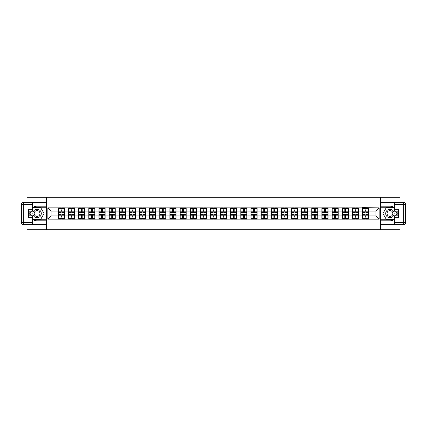 <?xml version="1.0" encoding="UTF-8"?>
<svg xmlns="http://www.w3.org/2000/svg" width="427" height="427" viewBox="0 0 427 427"><rect width="100%" height="100%" fill="white"/><g stroke="black" fill="none" stroke-linecap="round" stroke-linejoin="round"><path stroke-width="0.64" d="M27.002 224.639L27.002 229.742L399.998 229.742L399.998 224.639M399.998 202.361L399.998 197.258L380.638 197.258L380.638 229.742M380.638 197.258L27.002 197.258L27.002 202.361M46.362 229.742L46.362 197.258M375.899 215.902L375.899 211.098L368.592 211.098L368.592 215.902L375.899 215.902L379.144 219.152L379.144 207.848L362.422 207.655L362.422 211.098L358.456 211.098L358.456 215.902L362.422 215.902L362.422 211.098M379.144 219.152L47.856 219.152L47.856 207.848L58.408 207.848L58.408 211.098L51.101 211.098L51.101 215.902L58.408 215.902L58.408 211.098M362.422 207.848L58.408 207.848M362.422 215.902L362.422 219.152M358.456 215.902L358.456 219.152M358.456 207.848L358.456 211.098M348.325 215.902L352.286 215.902L352.286 211.098L348.325 211.098L348.325 219.152M352.286 215.902L352.286 219.152M352.286 207.848L352.286 211.098M348.325 207.848L348.325 211.098M338.189 215.902L342.15 215.902L342.15 211.098L338.189 211.098L338.189 219.152M342.15 215.902L342.15 219.152M342.15 207.848L342.15 211.098M338.189 207.848L338.189 211.098M328.053 215.902L332.019 215.902L332.019 211.098L328.053 211.098L328.053 219.152M332.019 215.902L332.019 219.152M332.019 207.848L332.019 211.098M328.053 207.848L328.053 211.098M317.923 215.902L321.883 215.902L321.883 211.098L317.923 211.098L317.923 219.152M321.883 215.902L321.883 219.152M321.883 207.848L321.883 211.098M317.923 207.848L317.923 211.098M307.787 215.902L311.753 215.902L311.753 211.098L307.787 211.098L307.787 219.152M311.753 215.902L311.753 219.152M311.753 207.848L311.753 211.098M307.787 207.848L307.787 211.098M297.656 215.902L301.617 215.902L301.617 211.098L297.656 211.098L297.656 219.152M301.617 215.902L301.617 219.152M301.617 207.848L301.617 211.098M297.656 207.848L297.656 211.098M287.52 215.902L291.486 215.902L291.486 211.098L287.52 211.098L287.52 219.152M291.486 215.902L291.486 219.152M291.486 207.848L291.486 211.098M287.52 207.848L287.52 211.098M277.39 215.902L281.35 215.902L281.35 211.098L277.39 211.098L277.39 219.152M281.35 215.902L281.35 219.152M281.35 207.848L281.35 211.098M277.39 207.848L277.39 211.098M267.254 215.902L271.214 215.902L271.214 211.098L267.254 211.098L267.254 219.152M271.214 215.902L271.214 219.152M271.214 207.848L271.214 211.098M267.254 207.848L267.254 211.098M257.118 215.902L261.084 215.902L261.084 211.098L257.118 211.098L257.118 219.152M261.084 215.902L261.084 219.152M261.084 207.848L261.084 211.098M257.118 207.848L257.118 211.098M246.987 215.902L250.948 215.902L250.948 211.098L246.987 211.098L246.987 219.152M250.948 215.902L250.948 219.152M250.948 207.848L250.948 211.098M246.987 207.848L246.987 211.098M236.852 215.902L240.817 215.902L240.817 211.098L236.852 211.098L236.852 219.152M240.817 215.902L240.817 219.152M240.817 207.848L240.817 211.098M236.852 207.848L236.852 211.098M226.721 215.902L230.681 215.902L230.681 211.098L226.721 211.098L226.721 219.152M230.681 215.902L230.681 219.152M230.681 207.848L230.681 211.098M226.721 207.848L226.721 211.098M216.585 215.902L220.545 215.902L220.545 211.098L216.585 211.098L216.585 219.152M220.545 215.902L220.545 219.152M220.545 207.848L220.545 211.098M216.585 207.848L216.585 211.098M206.454 215.902L210.415 215.902L210.415 211.098L206.454 211.098L206.454 219.152M210.415 215.902L210.415 219.152M210.415 207.848L210.415 211.098M206.454 207.848L206.454 211.098M196.319 215.902L200.279 215.902L200.279 211.098L196.319 211.098L196.319 219.152M200.279 215.902L200.279 219.152M200.279 207.848L200.279 211.098M196.319 207.848L196.319 211.098M186.183 215.902L190.148 215.902L190.148 211.098L186.183 211.098L186.183 219.152M190.148 215.902L190.148 219.152M190.148 207.848L190.148 211.098M186.183 207.848L186.183 211.098M176.052 215.902L180.013 215.902L180.013 211.098L176.052 211.098L176.052 219.152M180.013 215.902L180.013 219.152M180.013 207.848L180.013 211.098M176.052 207.848L176.052 211.098M165.916 215.902L169.882 215.902L169.882 211.098L165.916 211.098L165.916 219.152M169.882 215.902L169.882 219.152M169.882 207.848L169.882 211.098M165.916 207.848L165.916 211.098M155.786 215.902L159.746 215.902L159.746 211.098L155.786 211.098L155.786 219.152M159.746 215.902L159.746 219.152M159.746 207.848L159.746 211.098M155.786 207.848L155.786 211.098M145.65 215.902L149.61 215.902L149.61 211.098L145.65 211.098L145.65 219.152M149.61 215.902L149.61 219.152M149.61 207.848L149.61 211.098M145.65 207.848L145.65 211.098M135.514 215.902L139.48 215.902L139.48 211.098L135.514 211.098L135.514 219.152M139.48 215.902L139.48 219.152M139.48 207.848L139.48 211.098M135.514 207.848L135.514 211.098M125.383 215.902L129.344 215.902L129.344 211.098L125.383 211.098L125.383 219.152M129.344 215.902L129.344 219.152M129.344 207.848L129.344 211.098M125.383 207.848L125.383 211.098M115.247 215.902L119.213 215.902L119.213 211.098L115.247 211.098L115.247 219.152M119.213 215.902L119.213 219.152M119.213 207.848L119.213 211.098M115.247 207.848L115.247 211.098M105.117 215.902L109.077 215.902L109.077 211.098L105.117 211.098L105.117 219.152M109.077 215.902L109.077 219.152M109.077 207.848L109.077 211.098M105.117 207.848L105.117 211.098M94.981 215.902L98.947 215.902L98.947 211.098L94.981 211.098L94.981 219.152M98.947 215.902L98.947 219.152M98.947 207.848L98.947 211.098M94.981 207.848L94.981 211.098M84.85 215.902L88.811 215.902L88.811 211.098L84.85 211.098L84.85 219.152M88.811 215.902L88.811 219.152M88.811 207.848L88.811 211.098M84.85 207.848L84.85 211.098M74.714 215.902L78.675 215.902L78.675 211.098L74.714 211.098L74.714 219.152M78.675 215.902L78.675 219.152M78.675 207.848L78.675 211.098M74.714 207.848L74.714 211.098M64.578 215.902L68.544 215.902L68.544 211.098L64.578 211.098L64.578 219.152M68.544 215.902L68.544 219.152M68.544 207.848L68.544 211.098M64.578 207.848L64.578 211.098M58.408 215.902L58.408 219.152M51.101 215.902L47.856 219.152M47.856 207.848L51.101 211.098M368.592 215.902L368.592 219.152M368.592 207.848L368.592 211.098M379.144 207.848L375.899 211.098M58.574 211.2L61.072 211.2L61.072 207.816L58.574 207.816L58.574 214.375L61.072 214.375L61.072 215.8L61.915 215.795L61.915 214.375L64.418 214.375L64.418 207.816L61.915 207.816L61.915 208.531L64.418 208.531M61.072 210.255L61.915 210.255M61.915 208.627L61.072 208.627M58.574 212.625L61.072 212.625L61.072 211.2L61.915 211.205L61.915 212.625L64.418 212.625M58.574 208.531L61.072 208.531M61.072 218.373L61.915 218.373M61.072 216.745L61.915 216.745M58.574 219.184L61.072 219.184L61.072 218.469L58.574 218.469L58.574 219.184M58.574 214.375L58.574 215.8L61.072 215.8L61.072 218.469M58.574 215.8L58.574 218.469M64.418 214.375L64.418 219.184L61.915 219.184L61.915 218.469L64.418 218.469M64.418 215.8L61.915 215.8L61.915 218.469M64.418 211.2L61.915 211.2L61.915 208.531M68.704 211.2L71.208 211.2L71.208 207.816L68.704 207.816L68.704 214.375L71.208 214.375L71.208 215.8L72.051 215.795L72.051 214.375L74.554 214.375L74.554 207.816L72.051 207.816L72.051 208.531L74.554 208.531M71.208 210.255L72.051 210.255M72.051 208.627L71.208 208.627M68.704 212.625L71.208 212.625L71.208 211.2L72.051 211.205L72.051 212.625L74.554 212.625M68.704 208.531L71.208 208.531M71.208 218.373L72.051 218.373M71.208 216.745L72.051 216.745M68.704 219.184L71.208 219.184L71.208 218.469L68.704 218.469L68.704 219.184M68.704 214.375L68.704 215.8L71.208 215.8L71.208 218.469M68.704 215.8L68.704 218.469M74.554 214.375L74.554 219.184L72.051 219.184L72.051 218.469L74.554 218.469M74.554 215.8L72.051 215.8L72.051 218.469M74.554 211.2L72.051 211.2L72.051 208.531M78.84 211.2L81.338 211.2L81.338 207.816L78.84 207.816L78.84 214.375L81.338 214.375L81.338 215.8L82.187 215.795L82.187 214.375L84.685 214.375L84.685 207.816L82.187 207.816L82.187 208.531L84.685 208.531M81.338 210.255L82.187 210.255M82.187 208.627L81.338 208.627M78.84 212.625L81.338 212.625L81.338 211.2L82.187 211.205L82.187 212.625L84.685 212.625M78.84 208.531L81.338 208.531M81.338 218.373L82.187 218.373M81.338 216.745L82.187 216.745M78.84 219.184L81.338 219.184L81.338 218.469L78.84 218.469L78.84 219.184M78.84 214.375L78.84 215.8L81.338 215.8L81.338 218.469M78.84 215.8L78.84 218.469M84.685 214.375L84.685 219.184L82.187 219.184L82.187 218.469L84.685 218.469M84.685 215.8L82.187 215.8L82.187 218.469M84.685 211.2L82.187 211.2L82.187 208.531M88.971 211.2L91.474 211.2L91.474 207.816L88.971 207.816L88.971 214.375L91.474 214.375L91.474 215.8L92.317 215.795L92.317 214.375L94.821 214.375L94.821 207.816L92.317 207.816L92.317 208.531L94.821 208.531M91.474 210.255L92.317 210.255M92.317 208.627L91.474 208.627M88.971 212.625L91.474 212.625L91.474 211.2L92.317 211.205L92.317 212.625L94.821 212.625M88.971 208.531L91.474 208.531M91.474 218.373L92.317 218.373M91.474 216.745L92.317 216.745M88.971 219.184L91.474 219.184L91.474 218.469L88.971 218.469L88.971 219.184M88.971 214.375L88.971 215.8L91.474 215.8L91.474 218.469M88.971 215.8L88.971 218.469M94.821 214.375L94.821 219.184L92.317 219.184L92.317 218.469L94.821 218.469M94.821 215.8L92.317 215.8L92.317 218.469M94.821 211.2L92.317 211.2L92.317 208.531M99.107 211.2L101.61 211.2L101.61 207.816L99.107 207.816L99.107 214.375L101.61 214.375L101.61 215.8L102.453 215.795L102.453 214.375L104.951 214.375L104.951 207.816L102.453 207.816L102.453 208.531L104.951 208.531M101.61 210.255L102.453 210.255M102.453 208.627L101.61 208.627M99.107 212.625L101.61 212.625L101.61 211.2L102.453 211.205L102.453 212.625L104.951 212.625M99.107 208.531L101.61 208.531M101.61 218.373L102.453 218.373M101.61 216.745L102.453 216.745M99.107 219.184L101.61 219.184L101.61 218.469L99.107 218.469L99.107 219.184M99.107 214.375L99.107 215.8L101.61 215.8L101.61 218.469M99.107 215.8L99.107 218.469M104.951 214.375L104.951 219.184L102.453 219.184L102.453 218.469L104.951 218.469M104.951 215.8L102.453 215.8L102.453 218.469M104.951 211.2L102.453 211.2L102.453 208.531M109.243 211.2L111.741 211.2L111.741 207.816L109.243 207.816L109.243 214.375L111.741 214.375L111.741 215.8L112.584 215.795L112.584 214.375L115.087 214.375L115.087 207.816L112.584 207.816L112.584 208.531L115.087 208.531M111.741 210.255L112.584 210.255M112.584 208.627L111.741 208.627M109.243 212.625L111.741 212.625L111.741 211.2L112.584 211.205L112.584 212.625L115.087 212.625M109.243 208.531L111.741 208.531M111.741 218.373L112.584 218.373M111.741 216.745L112.584 216.745M109.243 219.184L111.741 219.184L111.741 218.469L109.243 218.469L109.243 219.184M109.243 214.375L109.243 215.8L111.741 215.8L111.741 218.469M109.243 215.8L109.243 218.469M115.087 214.375L115.087 219.184L112.584 219.184L112.584 218.469L115.087 218.469M115.087 215.8L112.584 215.8L112.584 218.469M115.087 211.2L112.584 211.2L112.584 208.531M34.961 217.156A4.222 4.222 0 0 0 40.725 215.614A4.222 4.222 0 0 0 39.183 209.844A4.222 4.222 0 0 0 33.413 211.386A4.222 4.222 0 0 0 34.961 217.156M35.622 216.003A2.893 2.893 0 0 0 39.572 214.946A2.893 2.893 0 0 0 38.515 210.997A2.893 2.893 0 0 0 34.566 212.054A2.893 2.893 0 0 0 35.622 216.003M32.585 209.118L33.562 207.426L40.576 207.426L44.082 213.5L40.576 219.574L33.562 219.574L32.585 217.882M31.39 215.806L30.055 213.5L31.39 211.194M387.817 217.156A4.222 4.222 0 0 0 393.587 215.614A4.222 4.222 0 0 0 392.039 209.844A4.222 4.222 0 0 0 386.275 211.386A4.222 4.222 0 0 0 387.817 217.156M388.485 216.003A2.893 2.893 0 0 0 392.434 214.946A2.893 2.893 0 0 0 391.378 210.997A2.893 2.893 0 0 0 387.428 212.054A2.893 2.893 0 0 0 388.485 216.003M394.415 217.882L393.438 219.574L386.424 219.574L382.918 213.5L386.424 207.426L393.438 207.426L394.415 209.118M395.61 211.194L396.945 213.5L395.61 215.806M32.585 219.27A7.307 7.307 0 0 0 37.069 220.807L46.292 220.807L46.292 224.639L23.298 224.639A1.948 1.948 0 0 1 21.35 222.691L21.35 204.309A1.948 1.948 0 0 1 23.298 202.361L32.585 202.361L32.585 211.194L28.433 211.194M32.585 202.361L46.292 202.361L46.292 206.193L37.069 206.193A7.307 7.307 0 0 0 32.585 207.73M30.136 211.194A7.307 7.307 0 0 0 30.136 215.806M46.292 220.807L46.292 206.193M28.433 215.806L32.585 215.806L32.585 224.639M32.585 209.246L28.433 209.246L28.433 217.754L32.585 217.754M46.292 207.234L33.45 207.234L32.585 208.728M32.585 218.272L33.45 219.766L46.292 219.766M31.166 211.194L29.831 213.5L31.166 215.806M394.415 207.73A7.307 7.307 0 0 0 389.931 206.193L380.708 206.193L380.708 202.361L403.702 202.361A1.948 1.948 0 0 1 405.65 204.309L405.65 222.691A1.948 1.948 0 0 1 403.702 224.639L394.415 224.639L394.415 215.806L398.567 215.806M394.415 224.639L380.708 224.639L380.708 220.807L389.931 220.807A7.307 7.307 0 0 0 394.415 219.27M396.864 215.806A7.307 7.307 0 0 0 396.864 211.194M380.708 206.193L380.708 220.807M398.567 211.194L394.415 211.194L394.415 202.361M394.415 217.754L398.567 217.754L398.567 209.246L394.415 209.246M380.708 219.766L393.55 219.766L394.415 218.272M394.415 208.728L393.55 207.234L380.708 207.234M395.834 215.806L397.169 213.5L395.834 211.194M119.373 211.2L121.876 211.2L121.876 207.816L119.373 207.816L119.373 214.375L121.876 214.375L121.876 215.8L122.72 215.795L122.72 214.375L125.218 214.375L125.218 207.816L122.72 207.816L122.72 208.531L125.218 208.531M121.876 210.255L122.72 210.255M122.72 208.627L121.876 208.627M119.373 212.625L121.876 212.625L121.876 211.2L122.72 211.205L122.72 212.625L125.218 212.625M119.373 208.531L121.876 208.531M121.876 218.373L122.72 218.373M121.876 216.745L122.72 216.745M119.373 219.184L121.876 219.184L121.876 218.469L119.373 218.469L119.373 219.184M119.373 214.375L119.373 215.8L121.876 215.8L121.876 218.469M119.373 215.8L119.373 218.469M125.218 214.375L125.218 219.184L122.72 219.184L122.72 218.469L125.218 218.469M125.218 215.8L122.72 215.8L122.72 218.469M125.218 211.2L122.72 211.2L122.72 208.531M129.509 211.2L132.007 211.2L132.007 207.816L129.509 207.816L129.509 214.375L132.007 214.375L132.007 215.8L132.85 215.795L132.85 214.375L135.354 214.375L135.354 207.816L132.85 207.816L132.85 208.531L135.354 208.531M132.007 210.255L132.85 210.255M132.85 208.627L132.007 208.627M129.509 212.625L132.007 212.625L132.007 211.2L132.85 211.205L132.85 212.625L135.354 212.625M129.509 208.531L132.007 208.531M132.007 218.373L132.85 218.373M132.007 216.745L132.85 216.745M129.509 219.184L132.007 219.184L132.007 218.469L129.509 218.469L129.509 219.184M129.509 214.375L129.509 215.8L132.007 215.8L132.007 218.469M129.509 215.8L129.509 218.469M135.354 214.375L135.354 219.184L132.85 219.184L132.85 218.469L135.354 218.469M135.354 215.8L132.85 215.8L132.85 218.469M135.354 211.2L132.85 211.2L132.85 208.531M139.64 211.2L142.143 211.2L142.143 207.816L139.64 207.816L139.64 214.375L142.143 214.375L142.143 215.8L142.986 215.795L142.986 214.375L145.49 214.375L145.49 207.816L142.986 207.816L142.986 208.531L145.49 208.531M142.143 210.255L142.986 210.255M142.986 208.627L142.143 208.627M139.64 212.625L142.143 212.625L142.143 211.2L142.986 211.205L142.986 212.625L145.49 212.625M139.64 208.531L142.143 208.531M142.143 218.373L142.986 218.373M142.143 216.745L142.986 216.745M139.64 219.184L142.143 219.184L142.143 218.469L139.64 218.469L139.64 219.184M139.64 214.375L139.64 215.8L142.143 215.8L142.143 218.469M139.64 215.8L139.64 218.469M145.49 214.375L145.49 219.184L142.986 219.184L142.986 218.469L145.49 218.469M145.49 215.8L142.986 215.8L142.986 218.469M145.49 211.2L142.986 211.2L142.986 208.531M149.776 211.2L152.274 211.2L152.274 207.816L149.776 207.816L149.776 214.375L152.274 214.375L152.274 215.8L153.122 215.795L153.122 214.375L155.62 214.375L155.62 207.816L153.122 207.816L153.122 208.531L155.62 208.531M152.274 210.255L153.122 210.255M153.122 208.627L152.274 208.627M149.776 212.625L152.274 212.625L152.274 211.2L153.122 211.205L153.122 212.625L155.62 212.625M149.776 208.531L152.274 208.531M152.274 218.373L153.122 218.373M152.274 216.745L153.122 216.745M149.776 219.184L152.274 219.184L152.274 218.469L149.776 218.469L149.776 219.184M149.776 214.375L149.776 215.8L152.274 215.8L152.274 218.469M149.776 215.8L149.776 218.469M155.62 214.375L155.62 219.184L153.122 219.184L153.122 218.469L155.62 218.469M155.62 215.8L153.122 215.8L153.122 218.469M155.62 211.2L153.122 211.2L153.122 208.531M159.906 211.2L162.409 211.2L162.409 207.816L159.906 207.816L159.906 214.375L162.409 214.375L162.409 215.8L163.253 215.795L163.253 214.375L165.756 214.375L165.756 207.816L163.253 207.816L163.253 208.531L165.756 208.531M162.409 210.255L163.253 210.255M163.253 208.627L162.409 208.627M159.906 212.625L162.409 212.625L162.409 211.2L163.253 211.205L163.253 212.625L165.756 212.625M159.906 208.531L162.409 208.531M162.409 218.373L163.253 218.373M162.409 216.745L163.253 216.745M159.906 219.184L162.409 219.184L162.409 218.469L159.906 218.469L159.906 219.184M159.906 214.375L159.906 215.8L162.409 215.8L162.409 218.469M159.906 215.8L159.906 218.469M165.756 214.375L165.756 219.184L163.253 219.184L163.253 218.469L165.756 218.469M165.756 215.8L163.253 215.8L163.253 218.469M165.756 211.2L163.253 211.2L163.253 208.531M170.042 211.2L172.545 211.2L172.545 207.816L170.042 207.816L170.042 214.375L172.545 214.375L172.545 215.8L173.389 215.795L173.389 214.375L175.887 214.375L175.887 207.816L173.389 207.816L173.389 208.531L175.887 208.531M172.545 210.255L173.389 210.255M173.389 208.627L172.545 208.627M170.042 212.625L172.545 212.625L172.545 211.2L173.389 211.205L173.389 212.625L175.887 212.625M170.042 208.531L172.545 208.531M172.545 218.373L173.389 218.373M172.545 216.745L173.389 216.745M170.042 219.184L172.545 219.184L172.545 218.469L170.042 218.469L170.042 219.184M170.042 214.375L170.042 215.8L172.545 215.8L172.545 218.469M170.042 215.8L170.042 218.469M175.887 214.375L175.887 219.184L173.389 219.184L173.389 218.469L175.887 218.469M175.887 215.8L173.389 215.8L173.389 218.469M175.887 211.2L173.389 211.2L173.389 208.531M180.178 211.2L182.676 211.2L182.676 207.816L180.178 207.816L180.178 214.375L182.676 214.375L182.676 215.8L183.519 215.795L183.519 214.375L186.023 214.375L186.023 207.816L183.519 207.816L183.519 208.531L186.023 208.531M182.676 210.255L183.519 210.255M183.519 208.627L182.676 208.627M180.178 212.625L182.676 212.625L182.676 211.2L183.519 211.205L183.519 212.625L186.023 212.625M180.178 208.531L182.676 208.531M182.676 218.373L183.519 218.373M182.676 216.745L183.519 216.745M180.178 219.184L182.676 219.184L182.676 218.469L180.178 218.469L180.178 219.184M180.178 214.375L180.178 215.8L182.676 215.8L182.676 218.469M180.178 215.8L180.178 218.469M186.023 214.375L186.023 219.184L183.519 219.184L183.519 218.469L186.023 218.469M186.023 215.8L183.519 215.8L183.519 218.469M186.023 211.2L183.519 211.2L183.519 208.531M190.309 211.2L192.812 211.2L192.812 207.816L190.309 207.816L190.309 214.375L192.812 214.375L192.812 215.8L193.655 215.795L193.655 214.375L196.158 214.375L196.158 207.816L193.655 207.816L193.655 208.531L196.158 208.531M192.812 210.255L193.655 210.255M193.655 208.627L192.812 208.627M190.309 212.625L192.812 212.625L192.812 211.2L193.655 211.205L193.655 212.625L196.158 212.625M190.309 208.531L192.812 208.531M192.812 218.373L193.655 218.373M192.812 216.745L193.655 216.745M190.309 219.184L192.812 219.184L192.812 218.469L190.309 218.469L190.309 219.184M190.309 214.375L190.309 215.8L192.812 215.8L192.812 218.469M190.309 215.8L190.309 218.469M196.158 214.375L196.158 219.184L193.655 219.184L193.655 218.469L196.158 218.469M196.158 215.8L193.655 215.8L193.655 218.469M196.158 211.2L193.655 211.2L193.655 208.531M200.444 211.2L202.942 211.2L202.942 207.816L200.444 207.816L200.444 214.375L202.942 214.375L202.942 215.8L203.791 215.795L203.791 214.375L206.289 214.375L206.289 207.816L203.791 207.816L203.791 208.531L206.289 208.531M202.942 210.255L203.791 210.255M203.791 208.627L202.942 208.627M200.444 212.625L202.942 212.625L202.942 211.2L203.791 211.205L203.791 212.625L206.289 212.625M200.444 208.531L202.942 208.531M202.942 218.373L203.791 218.373M202.942 216.745L203.791 216.745M200.444 219.184L202.942 219.184L202.942 218.469L200.444 218.469L200.444 219.184M200.444 214.375L200.444 215.8L202.942 215.8L202.942 218.469M200.444 215.8L200.444 218.469M206.289 214.375L206.289 219.184L203.791 219.184L203.791 218.469L206.289 218.469M206.289 215.8L203.791 215.8L203.791 218.469M206.289 211.2L203.791 211.2L203.791 208.531M210.575 211.2L213.078 211.2L213.078 207.816L210.575 207.816L210.575 214.375L213.078 214.375L213.078 215.8L213.922 215.795L213.922 214.375L216.425 214.375L216.425 207.816L213.922 207.816L213.922 208.531L216.425 208.531M213.078 210.255L213.922 210.255M213.922 208.627L213.078 208.627M210.575 212.625L213.078 212.625L213.078 211.2L213.922 211.205L213.922 212.625L216.425 212.625M210.575 208.531L213.078 208.531M213.078 218.373L213.922 218.373M213.078 216.745L213.922 216.745M210.575 219.184L213.078 219.184L213.078 218.469L210.575 218.469L210.575 219.184M210.575 214.375L210.575 215.8L213.078 215.8L213.078 218.469M210.575 215.8L210.575 218.469M216.425 214.375L216.425 219.184L213.922 219.184L213.922 218.469L216.425 218.469M216.425 215.8L213.922 215.8L213.922 218.469M216.425 211.2L213.922 211.2L213.922 208.531M220.711 211.2L223.209 211.2L223.209 207.816L220.711 207.816L220.711 214.375L223.209 214.375L223.209 215.8L224.058 215.795L224.058 214.375L226.556 214.375L226.556 207.816L224.058 207.816L224.058 208.531L226.556 208.531M223.209 210.255L224.058 210.255M224.058 208.627L223.209 208.627M220.711 212.625L223.209 212.625L223.209 211.2L224.058 211.205L224.058 212.625L226.556 212.625M220.711 208.531L223.209 208.531M223.209 218.373L224.058 218.373M223.209 216.745L224.058 216.745M220.711 219.184L223.209 219.184L223.209 218.469L220.711 218.469L220.711 219.184M220.711 214.375L220.711 215.8L223.209 215.8L223.209 218.469M220.711 215.8L220.711 218.469M226.556 214.375L226.556 219.184L224.058 219.184L224.058 218.469L226.556 218.469M226.556 215.8L224.058 215.8L224.058 218.469M226.556 211.2L224.058 211.2L224.058 208.531M230.842 211.2L233.345 211.2L233.345 207.816L230.842 207.816L230.842 214.375L233.345 214.375L233.345 215.8L234.188 215.795L234.188 214.375L236.691 214.375L236.691 207.816L234.188 207.816L234.188 208.531L236.691 208.531M233.345 210.255L234.188 210.255M234.188 208.627L233.345 208.627M230.842 212.625L233.345 212.625L233.345 211.2L234.188 211.205L234.188 212.625L236.691 212.625M230.842 208.531L233.345 208.531M233.345 218.373L234.188 218.373M233.345 216.745L234.188 216.745M230.842 219.184L233.345 219.184L233.345 218.469L230.842 218.469L230.842 219.184M230.842 214.375L230.842 215.8L233.345 215.8L233.345 218.469M230.842 215.8L230.842 218.469M236.691 214.375L236.691 219.184L234.188 219.184L234.188 218.469L236.691 218.469M236.691 215.8L234.188 215.8L234.188 218.469M236.691 211.2L234.188 211.2L234.188 208.531M240.977 211.2L243.481 211.2L243.481 207.816L240.977 207.816L240.977 214.375L243.481 214.375L243.481 215.8L244.324 215.795L244.324 214.375L246.822 214.375L246.822 207.816L244.324 207.816L244.324 208.531L246.822 208.531M243.481 210.255L244.324 210.255M244.324 208.627L243.481 208.627M240.977 212.625L243.481 212.625L243.481 211.2L244.324 211.205L244.324 212.625L246.822 212.625M240.977 208.531L243.481 208.531M243.481 218.373L244.324 218.373M243.481 216.745L244.324 216.745M240.977 219.184L243.481 219.184L243.481 218.469L240.977 218.469L240.977 219.184M240.977 214.375L240.977 215.8L243.481 215.8L243.481 218.469M240.977 215.8L240.977 218.469M246.822 214.375L246.822 219.184L244.324 219.184L244.324 218.469L246.822 218.469M246.822 215.8L244.324 215.8L244.324 218.469M246.822 211.2L244.324 211.2L244.324 208.531M251.113 211.2L253.611 211.2L253.611 207.816L251.113 207.816L251.113 214.375L253.611 214.375L253.611 215.8L254.455 215.795L254.455 214.375L256.958 214.375L256.958 207.816L254.455 207.816L254.455 208.531L256.958 208.531M253.611 210.255L254.455 210.255M254.455 208.627L253.611 208.627M251.113 212.625L253.611 212.625L253.611 211.2L254.455 211.205L254.455 212.625L256.958 212.625M251.113 208.531L253.611 208.531M253.611 218.373L254.455 218.373M253.611 216.745L254.455 216.745M251.113 219.184L253.611 219.184L253.611 218.469L251.113 218.469L251.113 219.184M251.113 214.375L251.113 215.8L253.611 215.8L253.611 218.469M251.113 215.8L251.113 218.469M256.958 214.375L256.958 219.184L254.455 219.184L254.455 218.469L256.958 218.469M256.958 215.8L254.455 215.8L254.455 218.469M256.958 211.2L254.455 211.2L254.455 208.531M261.244 211.2L263.747 211.2L263.747 207.816L261.244 207.816L261.244 214.375L263.747 214.375L263.747 215.8L264.591 215.795L264.591 214.375L267.094 214.375L267.094 207.816L264.591 207.816L264.591 208.531L267.094 208.531M263.747 210.255L264.591 210.255M264.591 208.627L263.747 208.627M261.244 212.625L263.747 212.625L263.747 211.2L264.591 211.205L264.591 212.625L267.094 212.625M261.244 208.531L263.747 208.531M263.747 218.373L264.591 218.373M263.747 216.745L264.591 216.745M261.244 219.184L263.747 219.184L263.747 218.469L261.244 218.469L261.244 219.184M261.244 214.375L261.244 215.8L263.747 215.8L263.747 218.469M261.244 215.8L261.244 218.469M267.094 214.375L267.094 219.184L264.591 219.184L264.591 218.469L267.094 218.469M267.094 215.8L264.591 215.8L264.591 218.469M267.094 211.2L264.591 211.2L264.591 208.531M271.38 211.2L273.878 211.2L273.878 207.816L271.38 207.816L271.38 214.375L273.878 214.375L273.878 215.8L274.726 215.795L274.726 214.375L277.224 214.375L277.224 207.816L274.726 207.816L274.726 208.531L277.224 208.531M273.878 210.255L274.726 210.255M274.726 208.627L273.878 208.627M271.38 212.625L273.878 212.625L273.878 211.2L274.726 211.205L274.726 212.625L277.224 212.625M271.38 208.531L273.878 208.531M273.878 218.373L274.726 218.373M273.878 216.745L274.726 216.745M271.38 219.184L273.878 219.184L273.878 218.469L271.38 218.469L271.38 219.184M271.38 214.375L271.38 215.8L273.878 215.8L273.878 218.469M271.38 215.8L271.38 218.469M277.224 214.375L277.224 219.184L274.726 219.184L274.726 218.469L277.224 218.469M277.224 215.8L274.726 215.8L274.726 218.469M277.224 211.2L274.726 211.2L274.726 208.531M281.51 211.2L284.014 211.2L284.014 207.816L281.51 207.816L281.51 214.375L284.014 214.375L284.014 215.8L284.857 215.795L284.857 214.375L287.36 214.375L287.36 207.816L284.857 207.816L284.857 208.531L287.36 208.531M284.014 210.255L284.857 210.255M284.857 208.627L284.014 208.627M281.51 212.625L284.014 212.625L284.014 211.2L284.857 211.205L284.857 212.625L287.36 212.625M281.51 208.531L284.014 208.531M284.014 218.373L284.857 218.373M284.014 216.745L284.857 216.745M281.51 219.184L284.014 219.184L284.014 218.469L281.51 218.469L281.51 219.184M281.51 214.375L281.51 215.8L284.014 215.8L284.014 218.469M281.51 215.8L281.51 218.469M287.36 214.375L287.36 219.184L284.857 219.184L284.857 218.469L287.36 218.469M287.36 215.8L284.857 215.8L284.857 218.469M287.36 211.2L284.857 211.2L284.857 208.531M291.646 211.2L294.15 211.2L294.15 207.816L291.646 207.816L291.646 214.375L294.15 214.375L294.15 215.8L294.993 215.795L294.993 214.375L297.491 214.375L297.491 207.816L294.993 207.816L294.993 208.531L297.491 208.531M294.15 210.255L294.993 210.255M294.993 208.627L294.15 208.627M291.646 212.625L294.15 212.625L294.15 211.2L294.993 211.205L294.993 212.625L297.491 212.625M291.646 208.531L294.15 208.531M294.15 218.373L294.993 218.373M294.15 216.745L294.993 216.745M291.646 219.184L294.15 219.184L294.15 218.469L291.646 218.469L291.646 219.184M291.646 214.375L291.646 215.8L294.15 215.8L294.15 218.469M291.646 215.8L291.646 218.469M297.491 214.375L297.491 219.184L294.993 219.184L294.993 218.469L297.491 218.469M297.491 215.8L294.993 215.8L294.993 218.469M297.491 211.2L294.993 211.2L294.993 208.531M301.782 211.2L304.28 211.2L304.28 207.816L301.782 207.816L301.782 214.375L304.28 214.375L304.28 215.8L305.124 215.795L305.124 214.375L307.627 214.375L307.627 207.816L305.124 207.816L305.124 208.531L307.627 208.531M304.28 210.255L305.124 210.255M305.124 208.627L304.28 208.627M301.782 212.625L304.28 212.625L304.28 211.2L305.124 211.205L305.124 212.625L307.627 212.625M301.782 208.531L304.28 208.531M304.28 218.373L305.124 218.373M304.28 216.745L305.124 216.745M301.782 219.184L304.28 219.184L304.28 218.469L301.782 218.469L301.782 219.184M301.782 214.375L301.782 215.8L304.28 215.8L304.28 218.469M301.782 215.8L301.782 218.469M307.627 214.375L307.627 219.184L305.124 219.184L305.124 218.469L307.627 218.469M307.627 215.8L305.124 215.8L305.124 218.469M307.627 211.2L305.124 211.2L305.124 208.531M311.913 211.2L314.416 211.2L314.416 207.816L311.913 207.816L311.913 214.375L314.416 214.375L314.416 215.8L315.259 215.795L315.259 214.375L317.757 214.375L317.757 207.816L315.259 207.816L315.259 208.531L317.757 208.531M314.416 210.255L315.259 210.255M315.259 208.627L314.416 208.627M311.913 212.625L314.416 212.625L314.416 211.2L315.259 211.205L315.259 212.625L317.757 212.625M311.913 208.531L314.416 208.531M314.416 218.373L315.259 218.373M314.416 216.745L315.259 216.745M311.913 219.184L314.416 219.184L314.416 218.469L311.913 218.469L311.913 219.184M311.913 214.375L311.913 215.8L314.416 215.8L314.416 218.469M311.913 215.8L311.913 218.469M317.757 214.375L317.757 219.184L315.259 219.184L315.259 218.469L317.757 218.469M317.757 215.8L315.259 215.8L315.259 218.469M317.757 211.2L315.259 211.2L315.259 208.531M322.049 211.2L324.547 211.2L324.547 207.816L322.049 207.816L322.049 214.375L324.547 214.375L324.547 215.8L325.39 215.795L325.39 214.375L327.893 214.375L327.893 207.816L325.39 207.816L325.39 208.531L327.893 208.531M324.547 210.255L325.39 210.255M325.39 208.627L324.547 208.627M322.049 212.625L324.547 212.625L324.547 211.2L325.39 211.205L325.39 212.625L327.893 212.625M322.049 208.531L324.547 208.531M324.547 218.373L325.39 218.373M324.547 216.745L325.39 216.745M322.049 219.184L324.547 219.184L324.547 218.469L322.049 218.469L322.049 219.184M322.049 214.375L322.049 215.8L324.547 215.8L324.547 218.469M322.049 215.8L322.049 218.469M327.893 214.375L327.893 219.184L325.39 219.184L325.39 218.469L327.893 218.469M327.893 215.8L325.39 215.8L325.39 218.469M327.893 211.2L325.39 211.2L325.39 208.531M332.179 211.2L334.683 211.2L334.683 207.816L332.179 207.816L332.179 214.375L334.683 214.375L334.683 215.8L335.526 215.795L335.526 214.375L338.029 214.375L338.029 207.816L335.526 207.816L335.526 208.531L338.029 208.531M334.683 210.255L335.526 210.255M335.526 208.627L334.683 208.627M332.179 212.625L334.683 212.625L334.683 211.2L335.526 211.205L335.526 212.625L338.029 212.625M332.179 208.531L334.683 208.531M334.683 218.373L335.526 218.373M334.683 216.745L335.526 216.745M332.179 219.184L334.683 219.184L334.683 218.469L332.179 218.469L332.179 219.184M332.179 214.375L332.179 215.8L334.683 215.8L334.683 218.469M332.179 215.8L332.179 218.469M338.029 214.375L338.029 219.184L335.526 219.184L335.526 218.469L338.029 218.469M338.029 215.8L335.526 215.8L335.526 218.469M338.029 211.2L335.526 211.2L335.526 208.531M342.315 211.2L344.813 211.2L344.813 207.816L342.315 207.816L342.315 214.375L344.813 214.375L344.813 215.8L345.662 215.795L345.662 214.375L348.16 214.375L348.16 207.816L345.662 207.816L345.662 208.531L348.16 208.531M344.813 210.255L345.662 210.255M345.662 208.627L344.813 208.627M342.315 212.625L344.813 212.625L344.813 211.2L345.662 211.205L345.662 212.625L348.16 212.625M342.315 208.531L344.813 208.531M344.813 218.373L345.662 218.373M344.813 216.745L345.662 216.745M342.315 219.184L344.813 219.184L344.813 218.469L342.315 218.469L342.315 219.184M342.315 214.375L342.315 215.8L344.813 215.8L344.813 218.469M342.315 215.8L342.315 218.469M348.16 214.375L348.16 219.184L345.662 219.184L345.662 218.469L348.16 218.469M348.16 215.8L345.662 215.8L345.662 218.469M348.16 211.2L345.662 211.2L345.662 208.531M352.446 211.2L354.949 211.2L354.949 207.816L352.446 207.816L352.446 214.375L354.949 214.375L354.949 215.8L355.792 215.795L355.792 214.375L358.296 214.375L358.296 207.816L355.792 207.816L355.792 208.531L358.296 208.531M354.949 210.255L355.792 210.255M355.792 208.627L354.949 208.627M352.446 212.625L354.949 212.625L354.949 211.2L355.792 211.205L355.792 212.625L358.296 212.625M352.446 208.531L354.949 208.531M354.949 218.373L355.792 218.373M354.949 216.745L355.792 216.745M352.446 219.184L354.949 219.184L354.949 218.469L352.446 218.469L352.446 219.184M352.446 214.375L352.446 215.8L354.949 215.8L354.949 218.469M352.446 215.8L352.446 218.469M358.296 214.375L358.296 219.184L355.792 219.184L355.792 218.469L358.296 218.469M358.296 215.8L355.792 215.8L355.792 218.469M358.296 211.2L355.792 211.2L355.792 208.531M362.582 211.2L365.085 211.2L365.085 207.816L362.582 207.816L362.582 214.375L365.085 214.375L365.085 215.8L365.928 215.795L365.928 214.375L368.426 214.375L368.426 207.816L365.928 207.816L365.928 208.531L368.426 208.531M365.085 210.255L365.928 210.255M365.928 208.627L365.085 208.627M362.582 212.625L365.085 212.625L365.085 211.2L365.928 211.205L365.928 212.625L368.426 212.625M362.582 208.531L365.085 208.531M365.085 218.373L365.928 218.373M365.085 216.745L365.928 216.745M362.582 219.184L365.085 219.184L365.085 218.469L362.582 218.469L362.582 219.184M362.582 214.375L362.582 215.8L365.085 215.8L365.085 218.469M362.582 215.8L362.582 218.469M368.426 214.375L368.426 219.184L365.928 219.184L365.928 218.469L368.426 218.469M368.426 215.8L365.928 215.8L365.928 218.469M368.426 211.2L365.928 211.2L365.928 208.531M32.585 204.309L23.298 204.309L23.298 222.691L32.585 222.691M21.35 204.309L23.298 204.309L23.298 202.361M23.298 224.639L23.298 222.691L21.35 222.691M394.415 222.691L403.702 222.691L403.702 204.309L394.415 204.309M405.65 222.691L403.702 222.691L403.702 224.639M403.702 202.361L403.702 204.309L405.65 204.309"/></g></svg>
